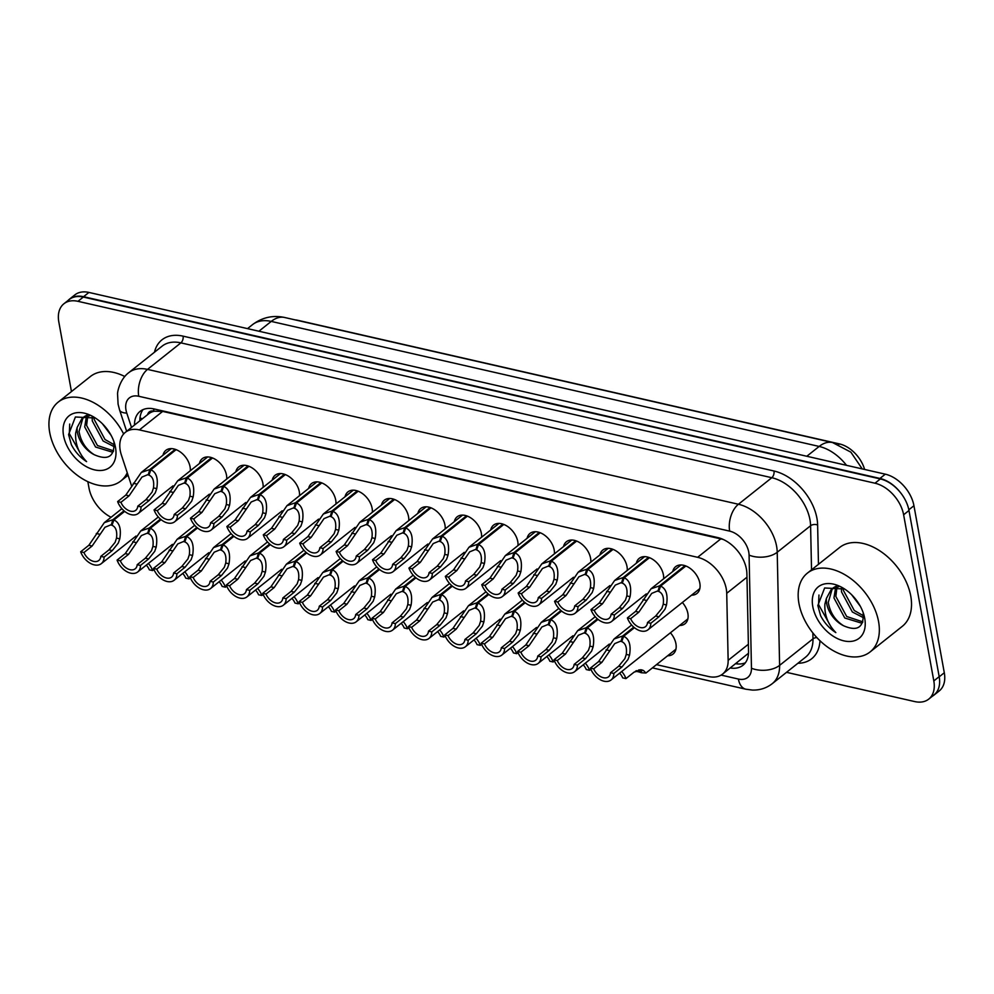 <?xml version="1.0" encoding="UTF-8"?>
<svg xmlns="http://www.w3.org/2000/svg" width="994" height="994" viewBox="0 0 994 994"><rect width="100%" height="100%" fill="white"/><g stroke="black" fill="none" stroke-linecap="round" stroke-linejoin="round"><path stroke-width="1.49" d="M670.416 632.78A17.122 11.207 51.5 0 1 675.932 643.752A17.122 11.207 51.5 0 1 673.05 654.052A17.122 11.207 51.5 0 1 667.67 655.767M682.369 602.488A17.122 11.207 51.5 0 1 687.873 613.447A17.122 11.207 51.5 0 1 684.99 623.76A17.122 11.207 51.5 0 1 679.61 625.474M672.752 571.525A17.122 11.207 51.5 0 1 675.634 566.667A17.122 11.207 51.5 0 1 689.65 568.021A17.122 11.207 51.5 0 1 699.826 583.155A17.122 11.207 51.5 0 1 696.943 593.468A17.122 11.207 51.5 0 1 691.551 595.17M636.346 563.213A17.122 11.207 51.5 0 1 639.217 558.355A17.122 11.207 51.5 0 1 653.244 559.709A17.122 11.207 51.5 0 1 663.408 574.843A17.122 11.207 51.5 0 1 663.632 578.781M599.929 554.9A17.122 11.207 51.5 0 1 602.811 550.042A17.122 11.207 51.5 0 1 616.827 551.409A17.122 11.207 51.5 0 1 627.003 566.543A17.122 11.207 51.5 0 1 627.214 570.469M563.523 546.601A17.122 11.207 51.5 0 1 566.394 541.742A17.122 11.207 51.5 0 1 580.421 543.097A17.122 11.207 51.5 0 1 590.585 558.23A17.122 11.207 51.5 0 1 590.809 562.157M527.106 538.288A17.122 11.207 51.5 0 1 529.988 533.43A17.122 11.207 51.5 0 1 544.004 534.784A17.122 11.207 51.5 0 1 554.18 549.918A17.122 11.207 51.5 0 1 554.404 553.844M490.701 529.976A17.122 11.207 51.5 0 1 493.571 525.118A17.122 11.207 51.5 0 1 507.599 526.472A17.122 11.207 51.5 0 1 517.775 541.606A17.122 11.207 51.5 0 1 517.986 545.544M454.295 521.664A17.122 11.207 51.5 0 1 457.165 516.805A17.122 11.207 51.5 0 1 471.193 518.172A17.122 11.207 51.5 0 1 481.357 533.293A17.122 11.207 51.5 0 1 481.581 537.232M417.878 513.364A17.122 11.207 51.5 0 1 420.76 508.493A17.122 11.207 51.5 0 1 434.776 509.86A17.122 11.207 51.5 0 1 444.952 524.994A17.122 11.207 51.5 0 1 445.163 528.92M381.472 505.051A17.122 11.207 51.5 0 1 384.343 500.193A17.122 11.207 51.5 0 1 398.37 501.548A17.122 11.207 51.5 0 1 408.534 516.681A17.122 11.207 51.5 0 1 408.758 520.607M345.055 496.739A17.122 11.207 51.5 0 1 347.937 491.881A17.122 11.207 51.5 0 1 361.953 493.235A17.122 11.207 51.5 0 1 372.129 508.369A17.122 11.207 51.5 0 1 372.34 512.308M308.649 488.427A17.122 11.207 51.5 0 1 311.52 483.569A17.122 11.207 51.5 0 1 325.547 484.935A17.122 11.207 51.5 0 1 335.711 500.057A17.122 11.207 51.5 0 1 335.935 503.995M272.232 480.114A17.122 11.207 51.5 0 1 275.114 475.256A17.122 11.207 51.5 0 1 289.13 476.623A17.122 11.207 51.5 0 1 299.306 491.757A17.122 11.207 51.5 0 1 299.529 495.683M235.827 471.815A17.122 11.207 51.5 0 1 238.697 466.956A17.122 11.207 51.5 0 1 252.725 468.311A17.122 11.207 51.5 0 1 262.901 483.444A17.122 11.207 51.5 0 1 263.112 487.371M199.421 463.502A17.122 11.207 51.5 0 1 202.291 458.644A17.122 11.207 51.5 0 1 216.319 459.998A17.122 11.207 51.5 0 1 226.483 475.132A17.122 11.207 51.5 0 1 226.707 479.058M163.004 455.19A17.122 11.207 51.5 0 1 165.886 450.332A17.122 11.207 51.5 0 1 179.902 451.686A17.122 11.207 51.5 0 1 190.078 466.82A17.122 11.207 51.5 0 1 190.289 470.758M656.487 664.651L708.536 676.529A30.218 19.781 -128.5 0 0 722.588 674.081A30.218 19.781 -128.5 0 0 728.142 660.339L726.726 593.306A30.218 19.781 -128.5 0 0 726.266 588.858A30.218 19.781 -128.5 0 0 697.626 557.311L139.396 429.905A30.218 19.781 -128.5 0 0 125.331 432.353A30.218 19.781 -128.5 0 0 121.43 455.165L131.804 486.526M864.606 469.454A27.186 17.805 -128.5 0 0 839.508 443.933L297.964 320.341A27.186 17.805 -128.5 0 0 295.181 319.894M125.331 432.353L148.566 413.877A30.218 19.781 51.5 0 1 154.368 411.218L153.946 411.118A10.077 6.598 -128.5 0 0 147.609 414.647M722.588 674.081L747.923 653.692A30.218 17.308 -1.2 0 0 748.47 653.816M723.197 539.444L162.668 411.404L154.368 411.218M68.126 300.412A30.218 19.781 51.5 0 1 69.505 299.144A30.218 19.781 51.5 0 1 83.571 296.697L879.951 478.437A30.218 19.781 51.5 0 1 900.589 492.751M936.783 691.948A30.218 19.781 51.5 0 1 933.851 695.216A30.218 19.781 51.5 0 1 932.31 696.272M69.505 299.144L74.873 294.883A30.218 19.781 51.5 0 1 88.926 292.435L885.306 474.175A30.218 19.781 51.5 0 1 913.946 505.735L944.3 672.752A30.218 19.781 51.5 0 1 939.206 690.954L933.851 695.216M730.279 667.98A30.218 19.781 -128.5 0 0 742.978 665.259A30.218 19.781 -128.5 0 0 748.532 651.505L746.892 573.588A30.218 19.781 -128.5 0 0 746.419 569.14A30.218 19.781 -128.5 0 0 717.792 537.58L154.12 408.944A30.218 19.781 -128.5 0 0 140.067 411.392A30.218 19.781 -128.5 0 0 134.513 425.059M71.456 391.561L58.82 321.969A30.218 19.781 51.5 0 1 63.902 303.766A30.218 19.781 51.5 0 1 77.967 301.319L874.981 483.208A30.218 19.781 51.5 0 1 903.621 514.768L933.813 680.927A30.218 19.781 51.5 0 1 928.731 699.117A30.218 19.781 51.5 0 1 914.666 701.565L786.515 672.329M111.079 517.265A30.218 19.781 51.5 0 1 89.013 488.129L87.832 481.668M63.902 303.766L69.269 299.505A30.218 19.781 51.5 0 1 83.322 297.057L880.349 478.946A30.218 19.781 51.5 0 1 908.976 510.506L939.181 676.653A30.218 19.781 51.5 0 1 934.087 694.856L928.731 699.117M139.868 420.797A30.218 19.781 51.5 0 1 143.024 409.627M745.376 662.774A30.218 19.781 51.5 0 1 735.635 663.706M176.137 449.661L150.852 469.764C156.418 472.249 158.381 478.549 156.741 488.638L155.275 492.862L149.224 500.429L141.049 506.928A15.109 9.89 -128.5 0 1 138.265 513.463A15.109 9.89 -128.5 0 1 117.64 501.585L125.816 495.087L141.285 472.461L149.808 469.528L175.217 449.325M149.349 474.014L141.956 477.083L129.096 495.832L120.92 502.33A11.083 7.256 51.5 0 0 135.756 510.307A11.083 7.256 51.5 0 0 137.768 506.182L145.944 499.684L152.094 492.129L153.474 487.892C154.319 481.021 152.815 476.747 148.963 475.107L150.852 469.764M148.205 474.933L149.808 469.528M117.64 501.585L120.92 502.33M137.768 506.182L141.049 506.928M124.685 511.363L113.888 519.961C119.454 522.446 121.417 528.733 119.777 538.835L118.311 543.047L112.247 550.614L104.072 557.112A15.109 9.89 -128.5 0 1 101.301 563.648A15.109 9.89 -128.5 0 1 80.676 551.782L88.839 545.284L104.32 522.645L112.844 519.725L124.026 510.817M112.384 524.211L104.979 527.267L92.119 546.029L83.943 552.527A11.083 7.256 51.5 0 0 98.791 560.492A11.083 7.256 51.5 0 0 100.804 556.367L108.967 549.868L115.118 542.326L116.509 538.089C117.354 531.206 115.851 526.944 111.999 525.292L113.888 519.961M111.229 525.118L112.844 519.725M80.676 551.782L83.943 552.527M100.804 556.367L104.072 557.112M153.933 569.525L152.616 570.581A15.109 9.89 -128.5 0 0 148.379 563.474M146.304 565.126A11.083 7.256 51.5 0 1 149.336 569.835L152.616 570.581M798.94 603.433A50.359 32.964 51.5 0 1 807.414 573.103A50.359 32.964 51.5 0 1 848.665 577.104A50.359 32.964 51.5 0 1 878.572 621.61A50.359 32.964 51.5 0 1 870.098 651.94A50.359 32.964 51.5 0 1 828.847 647.939A50.359 32.964 51.5 0 1 798.94 603.433M807.414 573.103L839.595 547.52A50.359 32.964 51.5 0 1 880.833 551.521A50.359 32.964 51.5 0 1 910.752 596.027A50.359 32.964 51.5 0 1 902.266 626.357L870.098 651.94M836.998 586.858L835.842 596.412L846.677 616.504L862.829 621.846M835.693 587.156L833.954 597.916L844.788 618.007L861.525 623.114L862.543 622.604M843.26 588.324L843.409 590.399L854.244 610.49L863.488 615.783M841.421 587.529L841.52 591.902L852.355 611.993L863.513 617.709M851.647 594.747L860.357 606.34M836.327 586.075L833.183 587.864M832.276 588.659L828.275 602.426C830.089 612.652 835.159 620.405 843.484 625.711C857.25 631.724 863.823 627.636 863.19 613.435M843.484 625.711A22.763 14.91 51.5 0 1 826.71 603.669A22.763 14.91 51.5 0 1 826.424 598.376L831.295 589.367L838.861 586.659M864.73 618.442A32.839 21.495 51.5 0 1 843.906 640.881A32.839 21.495 51.5 0 1 812.794 606.588A32.839 21.495 51.5 0 1 843.123 588.088A32.839 21.495 51.5 0 1 863.55 613.77A32.839 21.495 51.5 0 1 864.73 618.442M844.577 588.995L824.635 587.988L817.826 605.545L820.622 615.733C824.337 622.816 829.406 628.444 835.83 632.606C827.94 624.394 824.299 614.864 824.896 604.054L826.424 598.376M818.957 595.046L818.547 604.563L833.059 630.457L835.83 632.606M127.257 472.771A50.359 32.964 51.5 0 1 120.858 480.947A50.359 32.964 51.5 0 1 79.619 476.946A50.359 32.964 51.5 0 1 49.7 432.44A50.359 32.964 51.5 0 1 58.186 402.123A50.359 32.964 51.5 0 1 123.641 433.98M58.186 402.123L90.355 376.54A50.359 32.964 51.5 0 1 124.784 376.502M87.758 415.877L86.602 425.432L97.437 445.511L113.589 450.854M86.453 416.175L84.714 426.935L95.548 447.014L112.297 452.133L113.304 451.611M94.02 417.343L94.169 419.406L105.004 439.497L114.248 444.803M92.181 416.548L92.28 420.909L103.115 441.001L114.285 446.716M102.407 423.755L111.117 435.36M87.087 415.082L83.956 416.871M83.036 417.679L79.035 431.446C80.849 441.659 85.919 449.425 94.256 454.718C108.011 460.731 114.583 456.644 113.95 442.454M94.256 454.718A22.763 14.91 51.5 0 1 77.47 432.688A22.763 14.91 51.5 0 1 77.184 427.395L82.055 418.375L89.622 415.666M115.49 447.462A32.839 21.495 51.5 0 1 94.678 469.901A32.839 21.495 51.5 0 1 63.554 435.608A32.839 21.495 51.5 0 1 93.883 417.095A32.839 21.495 51.5 0 1 114.31 442.79A32.839 21.495 51.5 0 1 115.49 447.462M95.349 418.014L75.395 416.995L68.586 434.552L71.382 444.74C75.097 451.823 80.166 457.451 86.59 461.626C78.7 453.401 75.059 443.883 75.668 433.061L77.184 427.395M69.717 424.053L69.307 433.583L83.819 459.464L86.59 461.626M212.542 457.973L187.27 478.077C192.836 480.562 194.799 486.861 193.159 496.95L191.693 501.162L185.63 508.742L177.454 515.24A15.109 9.89 -128.5 0 1 174.683 521.763A15.109 9.89 -128.5 0 1 154.058 509.897L162.221 503.399L177.702 480.773L186.226 477.841L211.623 457.638M185.766 482.326L178.361 485.383L165.501 504.144L157.325 510.643A11.083 7.256 51.5 0 0 172.173 518.619A11.083 7.256 51.5 0 0 174.174 514.482L182.349 507.984L188.5 500.442L189.891 496.205C190.736 489.321 189.233 485.06 185.381 483.407L187.27 478.077M184.611 483.233L186.226 477.841M154.058 509.897L157.325 510.643M174.174 514.482L177.454 515.24M248.96 466.285L223.675 486.389C229.241 488.874 231.204 495.161 229.564 505.263L228.098 509.475L222.035 517.042L213.872 523.54A15.109 9.89 -128.5 0 1 211.088 530.075A15.109 9.89 -128.5 0 1 190.463 518.197L198.638 511.711L214.108 489.073L222.631 486.141L248.04 465.95M222.171 490.638L214.766 493.695L201.919 512.457L193.743 518.955A11.083 7.256 51.5 0 0 208.578 526.919A11.083 7.256 51.5 0 0 210.591 522.794L218.767 516.296L224.917 508.754L226.297 504.517C227.141 497.634 225.638 493.372 221.786 491.719L223.675 486.389M221.016 491.545L222.631 486.141M190.463 518.197L193.743 518.955M210.591 522.794L213.872 523.54M285.365 474.598L260.08 494.689C265.647 497.186 267.622 503.473 265.982 513.563L264.503 517.787L258.452 525.354L250.277 531.852A15.109 9.89 -128.5 0 1 247.506 538.388A15.109 9.89 -128.5 0 1 226.868 526.509L235.044 520.011L250.513 497.385L259.049 494.453L284.446 474.262M258.577 498.938L251.184 502.007L238.324 520.769L230.148 527.255A11.083 7.256 51.5 0 0 244.996 535.232A11.083 7.256 51.5 0 0 246.997 531.107L255.172 524.608L261.323 517.066L262.714 512.817C263.559 505.946 262.056 501.684 258.192 500.032L260.08 494.689M257.434 499.858L259.049 494.453M226.868 526.509L230.148 527.255M246.997 531.107L250.277 531.852M321.783 482.898L296.498 503.001C302.064 505.499 304.027 511.786 302.387 521.875L300.921 526.099L294.858 533.666L286.694 540.164A15.109 9.89 -128.5 0 1 283.911 546.7A15.109 9.89 -128.5 0 1 263.286 534.822L271.461 528.323L286.931 505.697L295.454 502.765L320.863 482.562M294.994 507.251L287.589 510.32L274.729 529.069L266.566 535.567A11.083 7.256 51.5 0 0 281.401 543.544A11.083 7.256 51.5 0 0 283.414 539.419L291.59 532.921L297.728 525.366L299.119 521.129C299.964 514.258 298.461 509.997 294.609 508.344L296.498 503.001M293.839 508.17L295.454 502.765M263.286 534.822L266.566 535.567M283.414 539.419L286.694 540.164M190.351 577.837L189.022 578.893A15.109 9.89 -128.5 0 0 184.785 571.786M182.71 573.439A11.083 7.256 51.5 0 1 185.741 578.148L189.022 578.893M226.756 586.149L225.439 587.193A15.109 9.89 -128.5 0 0 221.202 580.098M219.127 581.738A11.083 7.256 51.5 0 1 222.159 586.448L225.439 587.193M263.161 594.462L261.844 595.505A15.109 9.89 -128.5 0 0 257.608 588.411M255.533 590.051A11.083 7.256 51.5 0 1 258.564 594.76L261.844 595.505M299.579 602.762L298.262 603.818A15.109 9.89 -128.5 0 0 294.025 596.711M291.95 598.363A11.083 7.256 51.5 0 1 294.982 603.072L298.262 603.818M161.103 519.676L150.293 528.261C155.859 530.759 157.822 537.046 156.182 547.135L154.716 551.359L148.653 558.926L140.489 565.424A15.109 9.89 -128.5 0 1 137.706 571.96A15.109 9.89 -128.5 0 1 117.081 560.082L125.256 553.583L140.726 530.958L149.249 528.025L160.444 519.129M148.789 532.511L141.384 535.58L128.537 554.341L120.361 560.827A11.083 7.256 51.5 0 0 135.196 568.804A11.083 7.256 51.5 0 0 137.209 564.679L145.385 558.181L151.535 550.639L152.914 546.389C153.759 539.518 152.256 535.257 148.404 533.604L150.293 528.261M147.646 533.43L149.249 528.025M117.081 560.082L120.361 560.827M137.209 564.679L140.489 565.424M197.508 527.988L186.698 536.574C192.277 539.071 194.24 545.358 192.6 555.447L191.134 559.672L185.07 567.239L176.895 573.737A15.109 9.89 -128.5 0 1 174.124 580.272A15.109 9.89 -128.5 0 1 153.498 568.394L161.662 561.896L177.143 539.27L185.667 536.338L196.849 527.441M185.195 540.823L177.802 543.892L164.942 562.641L156.766 569.14A11.083 7.256 51.5 0 0 171.614 577.116A11.083 7.256 51.5 0 0 173.615 572.991L181.79 566.493L187.941 558.939L189.332 554.702C190.177 547.831 188.674 543.569 184.822 541.916L186.698 536.574M184.052 541.742L185.667 536.338M153.498 568.394L156.766 569.14M173.615 572.991L176.895 573.737M233.925 536.3L223.116 544.886C228.682 547.371 230.645 553.67 229.005 563.76L227.539 567.984L221.476 575.551L213.312 582.049A15.109 9.89 -128.5 0 1 210.529 588.572A15.109 9.89 -128.5 0 1 189.904 576.706L198.079 570.208L213.548 547.582L222.072 544.65L233.267 535.754M221.612 549.135L214.207 552.204L201.347 570.954L193.184 577.452A11.083 7.256 51.5 0 0 208.019 585.429A11.083 7.256 51.5 0 0 210.032 581.304L218.208 574.805L224.358 567.251L225.737 563.014C226.582 556.131 225.079 551.869 221.227 550.229L223.116 544.886M220.457 550.055L222.072 544.65M189.904 576.706L193.184 577.452M210.032 581.304L213.312 582.049M270.331 544.6L259.521 553.198C265.087 555.683 267.051 561.97 265.423 572.072L263.944 576.284L257.893 583.863L249.718 590.349A15.109 9.89 -128.5 0 1 246.947 596.885A15.109 9.89 -128.5 0 1 226.309 585.019L234.485 578.52L249.954 555.894L258.477 552.962L269.672 544.053M258.018 557.448L250.625 560.504L237.765 579.266L229.589 585.764A11.083 7.256 51.5 0 0 244.437 593.729A11.083 7.256 51.5 0 0 246.437 589.604L254.613 583.105L260.763 575.563L262.155 571.326C263 564.443 261.497 560.181 257.632 558.529L259.521 553.198M256.874 558.355L258.477 552.962M226.309 585.019L229.589 585.764M246.437 589.604L249.718 590.349M358.188 491.21L332.903 511.314C338.469 513.799 340.433 520.098 338.805 530.187L337.326 534.412L331.275 541.978L323.1 548.477A15.109 9.89 -128.5 0 1 320.317 555A15.109 9.89 -128.5 0 1 299.691 543.134L307.867 536.636L323.336 514.01L331.859 511.078L357.268 490.874M331.4 515.563L324.007 518.619L311.147 537.381L302.971 543.88A11.083 7.256 51.5 0 0 317.819 551.856A11.083 7.256 51.5 0 0 319.819 547.719L327.995 541.233L334.146 533.679L335.537 529.442C336.382 522.558 334.879 518.296 331.014 516.656L332.903 511.314M330.257 516.47L331.859 511.078M299.691 543.134L302.971 543.88M319.819 547.719L323.1 548.477M394.606 499.522L369.321 519.626C374.887 522.111 376.85 528.398 375.21 538.499L373.744 542.712L367.681 550.278L359.505 556.777A15.109 9.89 -128.5 0 1 356.734 563.312A15.109 9.89 -128.5 0 1 336.109 551.446L344.284 544.948L359.753 522.31L368.277 519.39L393.686 499.187M367.817 523.875L360.412 526.932L347.552 545.694L339.389 552.192A11.083 7.256 51.5 0 0 354.224 560.156A11.083 7.256 51.5 0 0 356.237 556.031L364.4 549.533L370.551 541.991L371.942 537.754C372.787 530.871 371.284 526.609 367.432 524.956L369.321 519.626M366.662 524.782L368.277 519.39M336.109 551.446L339.389 552.192M356.237 556.031L359.505 556.777M431.011 507.835L405.726 527.926C411.292 530.423 413.255 536.71 411.615 546.799L410.149 551.024L404.098 558.591L395.923 565.089A15.109 9.89 -128.5 0 1 393.139 571.625A15.109 9.89 -128.5 0 1 372.514 559.746L380.69 553.248L396.159 530.622L404.682 527.69L430.091 507.499M404.223 532.175L396.83 535.244L383.97 554.006L375.794 560.504A11.083 7.256 51.5 0 0 390.642 568.469A11.083 7.256 51.5 0 0 392.642 564.343L400.818 557.845L406.968 550.303L408.36 546.054C409.205 539.183 407.689 534.921 403.837 533.269L405.726 527.926M403.079 533.095L404.682 527.69M372.514 559.746L375.794 560.504M392.642 564.343L395.923 565.089M467.416 516.135L442.144 536.238C447.71 538.736 449.673 545.023 448.033 555.112L446.567 559.336L440.504 566.903L432.328 573.401A15.109 9.89 -128.5 0 1 429.557 579.937A15.109 9.89 -128.5 0 1 408.932 568.059L417.095 561.56L432.576 538.934L441.1 536.002L466.497 515.799M440.64 540.487L433.235 543.556L420.375 562.306L412.199 568.804A11.083 7.256 51.5 0 0 427.047 576.781A11.083 7.256 51.5 0 0 429.06 572.656L437.223 566.158L443.374 558.603L444.765 554.366C445.61 547.495 444.107 543.233 440.255 541.581L442.144 536.238M439.485 541.407L441.1 536.002M408.932 568.059L412.199 568.804M429.06 572.656L432.328 573.401M306.736 552.913L295.939 561.511C301.505 563.996 303.468 570.283 301.828 580.372L300.362 584.596L294.299 592.163L286.123 598.661A15.109 9.89 -128.5 0 1 283.352 605.197A15.109 9.89 -128.5 0 1 262.727 593.319L270.902 586.82L286.371 564.194L294.895 561.262L306.09 552.366M294.435 565.76L287.03 568.817L274.17 587.578L266.007 594.077A11.083 7.256 51.5 0 0 280.842 602.041A11.083 7.256 51.5 0 0 282.855 597.916L291.018 591.418L297.169 583.876L298.56 579.626C299.405 572.755 297.902 568.493 294.05 566.841L295.939 561.511M293.28 566.667L294.895 561.262M262.727 593.319L266.007 594.077M282.855 597.916L286.123 598.661M343.154 561.225L332.344 569.811C337.91 572.308 339.873 578.595 338.233 588.684L336.767 592.909L330.716 600.475L322.541 606.974A15.109 9.89 -128.5 0 1 319.757 613.509A15.109 9.89 -128.5 0 1 299.132 601.631L307.308 595.133L322.777 572.507L331.3 569.574L342.495 560.678M330.84 574.06L323.448 577.129L310.588 595.878L302.412 602.376A11.083 7.256 51.5 0 0 317.26 610.353A11.083 7.256 51.5 0 0 319.26 606.228L327.436 599.73L333.586 592.175L334.978 587.939C335.823 581.068 334.319 576.806 330.455 575.153L332.344 569.811M329.697 574.979L331.3 569.574M299.132 601.631L302.412 602.376M319.26 606.228L322.541 606.974M379.559 569.537L368.762 578.123C374.328 580.608 376.291 586.907 374.651 596.996L373.185 601.221L367.121 608.788L358.946 615.286A15.109 9.89 -128.5 0 1 356.175 621.809A15.109 9.89 -128.5 0 1 335.55 609.943L343.713 603.445L359.194 580.819L367.718 577.887L378.9 568.99M367.258 582.372L359.853 585.441L346.993 604.19L338.817 610.689A11.083 7.256 51.5 0 0 353.665 618.666A11.083 7.256 51.5 0 0 355.678 614.54L363.841 608.042L369.992 600.488L371.383 596.251C372.228 589.38 370.725 585.106 366.873 583.466L368.762 578.123M366.103 583.292L367.718 577.887M335.55 609.943L338.817 610.689M355.678 614.54L358.946 615.286M415.977 577.837L405.167 586.435C410.733 588.92 412.696 595.207 411.056 605.309L409.59 609.521L403.539 617.1L395.363 623.598A15.109 9.89 -128.5 0 1 392.58 630.121A15.109 9.89 -128.5 0 1 371.955 618.256L380.13 611.757L395.6 589.131L404.123 586.199L415.318 577.303M403.663 590.684L396.271 593.741L383.411 612.503L375.235 619.001A11.083 7.256 51.5 0 0 390.07 626.966A11.083 7.256 51.5 0 0 392.083 622.84L400.259 616.342L406.409 608.8L407.788 604.563C408.646 597.68 407.13 593.418 403.278 591.765L405.167 586.435M402.52 591.592L404.123 586.199M371.955 618.256L375.235 619.001M392.083 622.84L395.363 623.598M335.984 611.074L334.667 612.13A15.109 9.89 -128.5 0 0 330.43 605.023M328.355 606.675A11.083 7.256 51.5 0 1 331.387 611.385L334.667 612.13M372.402 619.386L371.073 620.442A15.109 9.89 -128.5 0 0 366.836 613.335M364.773 614.988A11.083 7.256 51.5 0 1 367.805 619.684L371.073 620.442M408.807 627.699L407.49 628.742A15.109 9.89 -128.5 0 0 403.253 621.648M401.178 623.288A11.083 7.256 51.5 0 1 404.21 627.997L407.49 628.742M503.834 524.447L478.549 544.55C484.115 547.035 486.078 553.335 484.438 563.424L482.972 567.649L476.909 575.215L468.746 581.714A15.109 9.89 -128.5 0 1 465.962 588.237A15.109 9.89 -128.5 0 1 445.337 576.371L453.512 569.873L468.982 547.247L477.505 544.314L502.914 524.111M477.045 548.8L469.64 551.869L456.793 570.618L448.617 577.116A11.083 7.256 51.5 0 0 463.452 585.093A11.083 7.256 51.5 0 0 465.465 580.968L473.641 574.47L479.791 566.915L481.171 562.679C482.015 555.795 480.512 551.533 476.66 549.893L478.549 544.55M475.902 549.719L477.505 544.314M445.337 576.371L448.617 577.116M465.465 580.968L468.746 581.714M540.239 532.759L514.954 552.863C520.533 555.348 522.496 561.635 520.856 571.736L519.377 575.948L513.326 583.528L505.151 590.026A15.109 9.89 -128.5 0 1 502.38 596.549A15.109 9.89 -128.5 0 1 481.755 584.683L489.918 578.185L505.399 555.559L513.923 552.627L539.32 532.424M513.451 557.112L506.058 560.169L493.198 578.93L485.022 585.429A11.083 7.256 51.5 0 0 499.87 593.393A11.083 7.256 51.5 0 0 501.871 589.268L510.046 582.77L516.197 575.228L517.588 570.991C518.433 564.107 516.93 559.846 513.066 558.193L514.954 552.863M512.308 558.019L513.923 552.627M481.755 584.683L485.022 585.429M501.871 589.268L505.151 590.026M576.657 541.071L551.372 561.175C556.938 563.66 558.901 569.947 557.261 580.036L555.795 584.261L549.732 591.828L541.568 598.326A15.109 9.89 -128.5 0 1 538.785 604.861A15.109 9.89 -128.5 0 1 518.16 592.983L526.335 586.485L541.805 563.859L550.328 560.927L575.737 540.736M549.868 565.424L542.463 568.481L529.603 587.243L521.44 593.741A11.083 7.256 51.5 0 0 536.275 601.705A11.083 7.256 51.5 0 0 538.288 597.58L546.464 591.082L552.614 583.54L553.993 579.291C554.838 572.42 553.335 568.158 549.483 566.505L551.372 561.175M548.713 566.332L550.328 560.927M518.16 592.983L521.44 593.741M538.288 597.58L541.568 598.326M613.062 549.384L587.777 569.475C593.343 571.972 595.307 578.259 593.679 588.349L592.2 592.573L586.149 600.14L577.974 606.638A15.109 9.89 -128.5 0 1 575.191 613.174A15.109 9.89 -128.5 0 1 554.565 601.295L562.741 594.797L578.21 572.171L586.733 569.239L612.142 549.036M586.274 573.724L578.881 576.793L566.021 595.543L557.845 602.041A11.083 7.256 51.5 0 0 572.693 610.018A11.083 7.256 51.5 0 0 574.694 605.893L582.869 599.394L589.02 591.84L590.411 587.603C591.256 580.732 589.753 576.47 585.888 574.818L587.777 569.475M585.131 574.644L586.733 569.239M554.565 601.295L557.845 602.041M574.694 605.893L577.974 606.638M649.48 557.684L624.195 577.787C629.761 580.272 631.724 586.572 630.084 596.661L628.618 600.885L622.555 608.452L614.379 614.951A15.109 9.89 -128.5 0 1 611.608 621.486A15.109 9.89 -128.5 0 1 590.983 609.608L599.158 603.109L614.627 580.484L623.151 577.551L648.56 557.348M622.691 582.037L615.286 585.106L602.426 603.855L594.263 610.353A11.083 7.256 51.5 0 0 609.098 618.33A11.083 7.256 51.5 0 0 611.111 614.205L619.274 607.707L625.425 600.152L626.816 595.915C627.661 589.044 626.158 584.77 622.306 583.13L624.195 577.787M621.536 582.956L623.151 577.551M590.983 609.608L594.263 610.353M611.111 614.205L614.379 614.951M685.885 565.996L660.6 586.1C666.166 588.585 668.13 594.884 666.489 604.973L665.023 609.185L658.972 616.765L650.797 623.263A15.109 9.89 -128.5 0 1 648.013 629.786A15.109 9.89 -128.5 0 1 627.388 617.92L635.564 611.422L651.033 588.796L659.556 585.864L684.965 565.661M659.097 590.349L651.704 593.406L638.844 612.167L630.668 618.666A11.083 7.256 51.5 0 0 645.516 626.642A11.083 7.256 51.5 0 0 647.516 622.505L655.692 616.007L661.842 608.465L663.234 604.228C664.079 597.344 662.563 593.083 658.711 591.43L660.6 586.1M657.953 591.256L659.556 585.864M627.388 617.92L630.668 618.666M647.516 622.505L650.797 623.263M452.382 586.149L441.584 594.747C447.151 597.232 449.114 603.52 447.474 613.621L446.008 617.833L439.944 625.4L431.769 631.898A15.109 9.89 -128.5 0 1 428.998 638.434A15.109 9.89 -128.5 0 1 408.372 626.555L416.536 620.07L432.017 597.431L440.541 594.499L451.723 585.603M440.081 598.997L432.676 602.053L419.816 620.815L411.64 627.313A11.083 7.256 51.5 0 0 426.488 635.278A11.083 7.256 51.5 0 0 428.489 631.153L436.664 624.654L442.815 617.112L444.206 612.876C445.051 605.992 443.548 601.73 439.696 600.078L441.584 594.747M438.926 599.904L440.541 594.499M408.372 626.555L411.64 627.313M428.489 631.153L431.769 631.898M488.799 594.462L477.99 603.047C483.556 605.545 485.519 611.832 483.879 621.921L482.413 626.145L476.35 633.712L468.186 640.211A15.109 9.89 -128.5 0 1 465.403 646.746A15.109 9.89 -128.5 0 1 444.778 634.868L452.953 628.37L468.422 605.744L476.946 602.811L488.141 593.915M476.486 607.297L469.081 610.366L456.234 629.115L448.058 635.613A11.083 7.256 51.5 0 0 462.893 643.59A11.083 7.256 51.5 0 0 464.906 639.465L473.082 632.967L479.232 625.412L480.611 621.175C481.456 614.304 479.953 610.043 476.101 608.39L477.99 603.047M475.331 608.216L476.946 602.811M444.778 634.868L448.058 635.613M464.906 639.465L468.186 640.211M525.205 602.774L514.395 611.36C519.961 613.845 521.937 620.144 520.297 630.233L518.818 634.458L512.767 642.025L504.592 648.523A15.109 9.89 -128.5 0 1 501.821 655.058A15.109 9.89 -128.5 0 1 481.183 643.18L489.359 636.682L504.84 614.056L513.364 611.124L524.546 602.227M512.892 615.609L505.499 618.678L492.639 637.427L484.463 643.926A11.083 7.256 51.5 0 0 499.311 651.902A11.083 7.256 51.5 0 0 501.311 647.777L509.487 641.279L515.637 633.725L517.029 629.488C517.874 622.617 516.371 618.343 512.506 616.702L514.395 611.36M511.748 616.529L513.364 611.124M481.183 643.18L484.463 643.926M501.311 647.777L504.592 648.523M561.61 611.074L550.813 619.672C556.379 622.157 558.342 628.457 556.702 638.546L555.236 642.77L549.173 650.337L541.009 656.835A15.109 9.89 -128.5 0 1 538.226 663.358A15.109 9.89 -128.5 0 1 517.601 651.492L525.776 644.994L541.245 622.368L549.769 619.436L560.964 610.54M549.309 623.921L541.904 626.978L529.044 645.74L520.881 652.238A11.083 7.256 51.5 0 0 535.716 660.215A11.083 7.256 51.5 0 0 537.729 656.077L545.905 649.579L552.055 642.037L553.434 637.8C554.279 630.917 552.776 626.655 548.924 625.002L550.813 619.672M548.154 624.828L549.769 619.436M517.601 651.492L520.881 652.238M537.729 656.077L541.009 656.835M598.028 619.386L587.218 627.984C592.784 630.469 594.747 636.756 593.12 646.858L591.641 651.07L585.59 658.637L577.415 665.135A15.109 9.89 -128.5 0 1 574.631 671.671A15.109 9.89 -128.5 0 1 554.006 659.805L562.182 653.306L577.651 630.668L586.174 627.748L597.369 618.84M585.714 632.234L578.322 635.29L565.462 654.052L557.286 660.55A11.083 7.256 51.5 0 0 572.134 668.515A11.083 7.256 51.5 0 0 574.134 664.39L582.31 657.891L588.46 650.349L589.852 646.112C590.697 639.229 589.193 634.967 585.329 633.315L587.218 627.984M584.571 633.141L586.174 627.748M554.006 659.805L557.286 660.55M574.134 664.39L577.415 665.135M634.433 627.699L623.636 636.284C629.202 638.782 631.165 645.069 629.525 655.158L628.059 659.382L621.995 666.949L613.82 673.447A15.109 9.89 -128.5 0 1 611.049 679.983A15.109 9.89 -128.5 0 1 590.424 668.105L598.599 661.606L614.068 638.98L622.592 636.048L633.787 627.152M622.132 640.534L614.727 643.603L601.867 662.364L593.704 668.85A11.083 7.256 51.5 0 0 608.539 676.827A11.083 7.256 51.5 0 0 610.552 672.702L618.715 666.204L624.866 658.662L626.257 654.412C627.102 647.541 625.599 643.28 621.747 641.627L623.636 636.284M620.977 641.453L622.592 636.048M590.424 668.105L593.704 668.85M610.552 672.702L613.82 673.447M445.225 636.011L443.896 637.055A15.109 9.89 -128.5 0 0 439.659 629.947M437.584 631.6A11.083 7.256 51.5 0 1 440.628 636.309L443.896 637.055M481.63 644.311L480.313 645.367A15.109 9.89 -128.5 0 0 476.076 638.26M474.001 639.912A11.083 7.256 51.5 0 1 477.033 644.621L480.313 645.367M518.048 652.623L516.718 653.679A15.109 9.89 -128.5 0 0 512.482 646.572M510.407 648.225A11.083 7.256 51.5 0 1 513.438 652.921L516.718 653.679M554.453 660.935L553.136 661.979A15.109 9.89 -128.5 0 0 548.899 654.884M546.824 656.525A11.083 7.256 51.5 0 1 549.856 661.234L553.136 661.979M590.858 669.248L589.541 670.291A15.109 9.89 -128.5 0 0 585.304 663.184M583.229 664.837A11.083 7.256 51.5 0 1 586.261 669.546L589.541 670.291M621.71 671.497A15.109 9.89 -128.5 0 1 625.947 678.604L634.122 672.106L642 669.919M635.514 671.149L640.633 672.342M638.297 671.149L641.602 671.348L640.235 669.757L643.503 670.503L645.951 673.025L641.453 672.764L638.297 671.149L640.049 669.757M619.647 673.149A11.083 7.256 51.5 0 1 622.679 677.858L625.947 678.604M640.409 672.528L637.539 670.975L638.906 669.881M636.396 670.677L637.539 670.975M641.142 669.782L643.503 670.503M746.966 577.216L726.726 593.306M140.005 417.828A30.218 11.17 -18.3 0 0 142.428 418.772M839.508 443.933L838.774 444.504M737.424 663.942A30.218 17.668 -77.1 0 1 736.914 662.7M153.946 411.118A30.218 17.668 -77.1 0 1 153.61 408.832M720.911 538.798L697.626 557.311M748.383 644.249L728.142 660.339M162.668 411.404L139.396 429.905M846.515 465.329A40.282 26.378 -128.5 0 0 819.155 446.443L271.238 321.41A40.282 26.378 -128.5 0 0 252.488 324.665C262.23 317.372 272.94 314.986 284.619 317.484A35.25 20.613 102.9 0 0 271.238 321.41L258.9 331.226M806.805 456.258L819.155 446.443A35.25 20.613 -77.1 0 1 832.525 442.529L850.864 452.158L862.233 468.907M88.926 292.435L83.571 296.697M885.306 474.175L879.951 478.437M913.946 505.735L908.839 509.785M944.3 672.752L939.206 676.815M721.122 675.1L738.38 679.039A20.141 13.183 -128.5 0 0 751.464 668.241L749.078 555.124A20.141 13.183 -128.5 0 0 748.768 552.155A20.141 13.183 -128.5 0 0 729.671 531.131L138.762 396.271A20.141 13.183 -128.5 0 0 125.99 410.037A20.141 13.183 -128.5 0 0 126.785 413.106L131.519 427.432M138.762 396.271A20.141 11.779 102.9 0 1 147.51 369.395L738.43 504.256A40.282 26.378 51.5 0 1 776.612 546.315A40.282 26.378 51.5 0 1 777.221 552.254L810.595 525.727A40.282 26.378 -128.5 0 0 809.973 519.787A40.282 26.378 -128.5 0 0 771.804 477.716L180.883 342.868A40.282 26.378 -128.5 0 0 162.134 346.136L128.773 372.663A40.282 26.378 51.5 0 1 147.51 369.395L180.883 342.868A5.032 2.945 -77.1 0 0 183.07 336.146L773.991 471.007A5.032 2.945 -77.1 0 1 771.804 477.716L738.43 504.256A20.141 11.779 102.9 0 0 729.671 531.131M128.773 372.663C120.262 378.9 117.242 391.661 117.578 394.357L118.087 404.16L119.578 409.963A20.141 7.455 -18.3 0 0 126.785 413.106M773.991 471.007A45.314 29.671 51.5 0 1 816.944 518.334A45.314 29.671 51.5 0 1 817.627 525.006L818.46 564.331M819.975 640.732A45.314 29.671 51.5 0 1 797.921 663.259M154.468 352.224A45.314 29.671 51.5 0 1 183.07 336.146M933.813 680.927L939.181 676.653M903.621 514.768L908.976 510.506M874.981 483.208L880.349 478.946M77.967 301.319L83.322 297.057M749.078 555.124A20.141 11.543 -1.2 0 0 777.221 552.254L779.607 665.371L812.98 638.844L812.856 632.917M751.464 668.241A20.141 11.543 -1.2 0 0 779.607 665.371A40.282 26.378 51.5 0 1 772.214 683.698L805.575 657.171A40.282 26.378 -128.5 0 0 812.98 638.844A5.032 2.883 178.8 0 1 816.882 637.601M811.526 569.848L810.595 525.727A5.032 2.883 178.8 0 1 817.627 525.006M738.38 679.039A20.141 11.779 102.9 0 0 745.823 689.202L752.272 690.06C759.739 690.308 766.399 688.183 772.214 683.698M145.944 499.684L149.224 500.429M153.474 487.892L156.741 488.638M133.283 483.283L136.551 484.028M125.816 495.087L129.096 495.832M108.967 549.868L112.247 550.614M116.509 538.089L119.777 538.835M96.319 533.48L99.586 534.225M88.839 545.284L92.119 546.029M182.349 507.984L185.63 508.742M189.891 496.205L193.159 496.95M169.701 491.595L172.968 492.341M162.221 503.399L165.501 504.144M218.767 516.296L222.035 517.042M226.297 504.517L229.564 505.263M206.106 499.907L209.374 500.653M198.638 511.711L201.919 512.457M255.172 524.608L258.452 525.354M262.714 512.817L265.982 513.563M242.524 508.207L245.791 508.953M235.044 520.011L238.324 520.769M291.59 532.921L294.858 533.666M299.119 521.129L302.387 521.875M278.929 516.52L282.197 517.265M271.461 528.323L274.729 529.069M145.385 558.181L148.653 558.926M152.914 546.389L156.182 547.135M132.724 541.792L135.992 542.538M125.256 553.583L128.537 554.341M181.79 566.493L185.07 567.239M189.332 554.702L192.6 555.447M169.142 550.092L172.409 550.838M161.662 561.896L164.942 562.641M218.208 574.805L221.476 575.551M225.737 563.014L229.005 563.76M205.547 558.404L208.815 559.15M198.079 570.208L201.347 570.954M254.613 583.105L257.893 583.863M262.155 571.326L265.423 572.072M241.964 566.717L245.232 567.462M234.485 578.52L237.765 579.266M327.995 541.233L331.275 541.978M335.537 529.442L338.805 530.187M315.346 524.832L318.602 525.577M307.867 536.636L311.147 537.381M364.4 549.533L367.681 550.278M371.942 537.754L375.21 538.499M351.752 533.144L355.02 533.89M344.284 544.948L347.552 545.694M400.818 557.845L404.098 558.591M408.36 546.054L411.615 546.799M388.157 541.457L391.425 542.202M380.69 553.248L383.97 554.006M437.223 566.158L440.504 566.903M444.765 554.366L448.033 555.112M424.575 549.757L427.842 550.502M417.095 561.56L420.375 562.306M291.018 591.418L294.299 592.163M298.56 579.626L301.828 580.372M278.37 575.029L281.637 575.774M270.902 586.82L274.17 587.578M327.436 599.73L330.716 600.475M334.978 587.939L338.233 588.684M314.787 583.329L318.043 584.074M307.308 595.133L310.588 595.878M363.841 608.042L367.121 608.788M371.383 596.251L374.651 596.996M351.193 591.641L354.46 592.387M343.713 603.445L346.993 604.19M400.259 616.342L403.539 617.1M407.788 604.563L411.056 605.309M387.598 599.954L390.866 600.699M380.13 611.757L383.411 612.503M473.641 574.47L476.909 575.215M481.171 562.679L484.438 563.424M460.98 558.069L464.248 558.814M453.512 569.873L456.793 570.618M510.046 582.77L513.326 583.528M517.588 570.991L520.856 571.736M497.398 566.381L500.665 567.127M489.918 578.185L493.198 578.93M546.464 591.082L549.732 591.828M553.993 579.291L557.261 580.036M533.803 574.694L537.071 575.439M526.335 586.485L529.603 587.243M582.869 599.394L586.149 600.14M590.411 587.603L593.679 588.349M570.221 582.993L573.488 583.739M562.741 594.797L566.021 595.543M619.274 607.707L622.555 608.452M626.816 595.915L630.084 596.661M606.626 591.306L609.894 592.051M599.158 603.109L602.426 603.855M655.692 616.007L658.972 616.765M663.234 604.228L666.489 604.973M643.031 599.618L646.299 600.364M635.564 611.422L638.844 612.167M436.664 624.654L439.944 625.4M444.206 612.876L447.474 613.621M424.016 608.266L427.283 609.011M416.536 620.07L419.816 620.815M473.082 632.967L476.35 633.712M480.611 621.175L483.879 621.921M460.421 616.566L463.689 617.311M452.953 628.37L456.234 629.115M509.487 641.279L512.767 642.025M517.029 629.488L520.297 630.233M496.838 624.878L500.106 625.624M489.359 636.682L492.639 637.427M545.905 649.579L549.173 650.337M553.434 637.8L556.702 638.546M533.244 633.19L536.511 633.936M525.776 644.994L529.044 645.74M582.31 657.891L585.59 658.637M589.852 646.112L593.12 646.858M569.661 641.503L572.917 642.248M562.182 653.306L565.462 654.052M618.715 666.204L621.995 666.949M626.257 654.412L629.525 655.158M606.067 649.815L609.334 650.561M598.599 661.606L601.867 662.364M284.619 317.484L832.525 442.529M252.488 324.665L247.518 328.629M652.424 667.881L745.823 689.202M119.578 409.963L126.648 431.309M138.265 513.463L172.968 485.88M141.285 472.461L171.266 448.629M101.301 563.648L135.992 536.064M104.32 522.645L121.877 508.692M120.858 480.947L128.064 475.219M174.683 521.763L209.374 494.18M177.702 480.773L207.671 456.942M211.088 530.075L245.779 502.492M214.108 489.073L244.089 465.242M247.506 538.388L282.197 510.804M250.513 497.385L280.494 473.554M283.911 546.7L318.602 519.116M286.931 505.697L316.9 481.866M137.706 571.96L172.397 544.377M140.726 530.958L158.294 516.992M174.124 580.272L208.815 552.689M177.143 539.27L194.7 525.304M210.529 588.572L245.22 560.989M213.548 547.582L231.105 533.616M246.947 596.885L281.637 569.301M249.954 555.894L267.523 541.929M320.317 555L355.02 527.416M323.336 514.01L353.317 490.179M356.734 563.312L391.425 535.729M359.753 522.31L389.723 498.479M393.139 571.625L427.842 544.041M396.159 530.622L426.14 506.791M429.557 579.937L464.248 552.353M432.576 538.934L462.545 515.103M283.352 605.197L318.043 577.613M286.371 564.194L303.928 550.241M319.757 613.509L354.46 585.926M322.777 572.507L340.346 558.541M356.175 621.809L390.866 594.226M359.194 580.819L376.751 566.853M392.58 630.121L427.283 602.538M395.6 589.131L413.169 575.166M465.962 588.237L500.653 560.653M468.982 547.247L498.963 523.416M502.38 596.549L537.071 568.966M505.399 555.559L535.368 531.715M538.785 604.861L573.476 577.278M541.805 563.859L571.786 540.028M575.191 613.174L609.894 585.59M578.21 572.171L608.191 548.34M611.608 621.486L646.299 593.903M614.627 580.484L644.597 556.652M648.013 629.786L699.813 588.61M651.033 588.796L681.014 564.952M428.998 638.434L463.689 610.85M432.017 597.431L449.574 583.478M465.403 646.746L500.094 619.163M468.422 605.744L485.991 591.778M501.821 655.058L536.511 627.475M504.84 614.056L522.397 600.09M538.226 663.358L572.917 635.775M541.245 622.368L558.802 608.403M574.631 671.671L609.334 644.087M577.651 630.668L595.22 616.715M611.049 679.983L687.873 618.902M614.068 638.98L631.625 625.015M645.951 673.025L675.92 649.194"/></g></svg>
